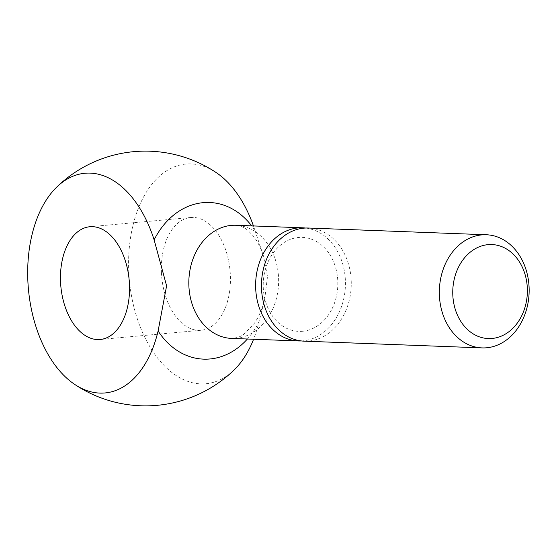 <?xml version="1.0" encoding="UTF-8"?>
<svg xmlns="http://www.w3.org/2000/svg" width="557" height="557" viewBox="0 0 557 557"><rect width="100%" height="100%" fill="white"/><g stroke="black" fill="none" stroke-linecap="round" stroke-linejoin="round"><path stroke-width="0.42" stroke-dasharray="2.79 2.09" d="M304.213 341.163A56.612 44.894 92.2 0 0 308.822 341.044A56.612 44.894 92.2 0 0 351.265 283.388A56.612 44.894 92.2 0 0 308.501 228.029M302.576 331.276A47.032 37.298 92.2 0 0 337.786 280.965A47.032 37.298 92.2 0 0 298.482 237.477A47.032 37.298 92.2 0 0 263.266 287.788A47.032 37.298 92.2 0 0 302.576 331.276M301.302 340.933A56.612 44.894 92.2 0 0 302.994 340.821A56.612 44.894 92.2 0 0 345.424 285.01A56.612 44.894 92.2 0 0 305.584 228.036M247.392 339.011A78.384 62.161 92.2 0 0 259.005 321.758A110.307 66.847 84.8 0 1 253.588 339.248M234.212 369.855A110.307 66.847 84.8 0 1 166.794 368.156A110.307 66.847 84.8 0 1 128.751 271.336A110.307 66.847 84.8 0 1 216.144 172.552M253.456 225.94A110.307 66.847 84.8 0 1 255.029 230.633A78.384 62.161 92.2 0 0 251.673 225.87M255.029 230.633L263.468 256.011L267.499 276.592L264.617 299.68L259.005 321.758M161.439 272.575A56.612 34.304 -95.2 0 0 201.063 330.259A56.612 34.304 -95.2 0 0 230.361 275.186A56.612 34.304 -95.2 0 0 190.738 217.508A56.612 34.304 -95.2 0 0 161.439 272.575M264.617 299.68C262.173 309.309 258.657 317.309 254.062 323.687L244.203 333.915C241.195 336.512 236.99 338.008 231.587 338.412A56.612 44.894 92.2 0 0 236.196 338.287A56.612 44.894 92.2 0 0 278.577 277.741A56.612 44.894 92.2 0 0 235.876 225.272C241.216 226.079 245.31 227.904 248.157 230.751L252.043 234.594C256.624 239.601 260.425 246.737 263.468 256.011M201.063 330.259L100.163 339.492M190.738 217.508L89.837 226.741"/><path stroke-width="0.84" d="M486.7 347.777A56.612 44.894 92.2 0 0 529.15 290.127A56.612 44.894 92.2 0 0 486.379 234.762A56.612 44.894 92.2 0 0 481.777 234.887A56.612 44.894 92.2 0 0 439.327 292.536A56.612 44.894 92.2 0 0 482.097 347.902A56.612 44.894 92.2 0 0 486.7 347.777M492.116 338.454A47.032 37.298 92.2 0 0 527.326 288.143A47.032 37.298 92.2 0 0 488.023 244.655A47.032 37.298 92.2 0 0 452.806 294.966A47.032 37.298 92.2 0 0 492.116 338.454M486.379 234.762L308.501 228.029A56.612 44.894 92.2 0 0 303.892 228.147A56.612 44.894 92.2 0 0 261.442 285.797A56.612 44.894 92.2 0 0 304.213 341.163L482.097 347.902M305.584 228.036A56.612 44.894 92.2 0 0 302.674 227.806A56.612 44.894 92.2 0 0 298.065 227.931A56.612 44.894 92.2 0 0 255.614 285.581A56.612 44.894 92.2 0 0 298.385 340.947A56.612 44.894 92.2 0 0 301.302 340.933M253.588 339.248A110.307 66.847 84.8 0 1 234.212 369.855A127.372 127.372 0 0 1 74.756 384.448A110.307 66.847 -95.2 0 0 158.111 330.997A78.384 62.161 92.2 0 0 247.392 339.011M158.111 330.997L166.599 285.832L154.129 239.872A110.307 66.847 -95.2 0 0 56.689 187.145A110.307 66.847 -95.2 0 0 27.85 280.575A110.307 66.847 -95.2 0 0 74.756 384.448M251.673 225.87A78.384 62.161 92.2 0 0 154.129 239.872M129.461 284.425A56.612 34.304 84.8 0 1 100.163 339.492A56.612 34.304 84.8 0 1 60.539 281.814A56.612 34.304 84.8 0 1 89.837 226.741A56.612 34.304 84.8 0 1 129.461 284.425M56.689 187.145A127.372 127.372 0 0 1 216.144 172.552A110.307 66.847 84.8 0 1 253.456 225.94M302.674 227.806L235.876 225.272A56.612 44.894 92.2 0 0 231.266 225.397A56.612 44.894 92.2 0 0 188.886 285.95A56.612 44.894 92.2 0 0 231.587 338.412L298.385 340.947"/></g></svg>
